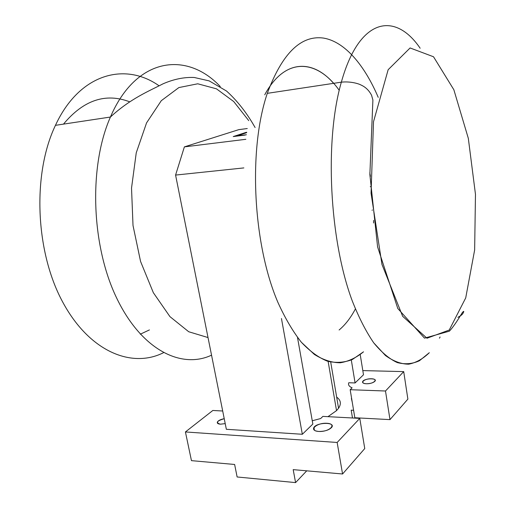 <?xml version="1.0" encoding="UTF-8"?>
<svg xmlns="http://www.w3.org/2000/svg" width="508" height="508" viewBox="0 0 508 508"><rect width="100%" height="100%" fill="white"/><g stroke="black" fill="none" stroke-linecap="round" stroke-linejoin="round"><path stroke-width="0.76" d="M175.578 175.076L243.865 167.913L175.578 175.076L226.346 429.292L175.578 175.076L184.379 146.882L238.804 129.642L247.275 128.537L238.804 129.642L184.379 146.882L175.578 175.076L243.865 167.913L175.578 175.076M281.464 318.535L302.336 434.276L312.845 424.053L297.504 337.471L312.845 424.053L302.336 434.276L226.346 429.292L302.336 434.276L281.464 318.535M312.261 420.776L320.688 418.529L312.261 420.776M322.885 416.389L359.778 418.376L364.757 448.551L359.778 418.376L337.153 442.462L342.563 473.989L364.757 448.551L342.563 473.989L337.153 442.462L185.42 431.952L212.846 410.47L222.695 411.004L212.846 410.47L185.42 431.952L191.459 460.648L185.42 431.952L337.153 442.462L359.778 418.376L322.885 416.389L320.688 418.529L322.885 416.389M295.58 482.6L306.73 470.827L295.58 482.6L237.128 476.974L295.58 482.6L293.192 469.633L295.58 482.6M293.192 469.633L342.563 473.989L293.192 469.633M191.459 460.648L234.632 464.464L237.128 476.974L234.632 464.464L191.459 460.648M220.326 424.193C215.525 422.7 216.827 420.865 224.231 418.7C220.904 419.316 218.669 420.351 217.513 421.799C216.808 423.139 217.742 423.939 220.326 424.193L225.215 423.628L220.326 424.193M318.694 431.451C307.956 430.765 316.363 422.599 326.86 423.278C337.61 423.812 329.527 432.143 318.694 431.451C324.663 431.47 329 430.105 331.705 427.361C335.928 422.027 317.271 422.116 313.925 427.393C312.699 429.622 314.287 430.975 318.694 431.451M352.489 417.982L351.187 410.153L353.587 410.274L351.187 410.153L352.489 417.982M348.767 382.746L355.086 382.949L351.307 359.994L355.086 382.949L348.767 382.746C347.98 384.823 349.091 386.518 352.101 387.826C349.091 386.518 347.98 384.823 348.767 382.746M366.376 383.75C370.446 383.68 373.323 382.816 375.006 381.159C377.635 377.927 364.801 378.155 362.769 381.356C362.039 382.734 363.245 383.527 366.376 383.75C358.889 383.515 364.014 378.498 371.367 378.758C378.847 378.936 373.882 384.01 366.376 383.75M352.254 402.222L351.39 398.513L352.254 402.222M363.493 374.771L355.086 382.949L363.493 374.771L360.223 354.616L363.493 374.771M352.101 387.826L350.177 389.712L385.489 391.008L403.708 371.615L362.814 370.599L403.708 371.615L407.88 399.11L389.985 419.621L354.832 417.741L350.177 389.712L352.101 387.826M356.553 418.198L356.883 417.849L356.553 418.198M385.489 391.008L389.985 419.621L407.88 399.11L403.708 371.615L385.489 391.008L350.177 389.712L354.832 417.741L389.985 419.621L385.489 391.008M246.723 132.29L246.12 132.366L246.202 132.804L246.12 132.366L233.229 136.569L245.135 135.071L233.229 136.569L246.723 132.29M245.853 139.3L184.379 146.882L245.853 139.3M336.525 410.629L327.965 416.662L336.525 410.629L328.13 361.41L336.525 410.629L338.557 408.248L336.525 410.629M246.678 132.651L236.43 135.998L246.399 134.741L236.461 136.163L246.678 132.651M330.708 362.077L338.557 408.248C341.459 403.841 340.83 400.126 336.658 397.104M372.402 209.982L372.053 210.287M370.732 186.881L370.269 186.601M363.525 351.815L352.393 359.499C344.437 362.598 336.131 363.169 327.463 361.207C318.694 357.683 309.994 351.371 301.365 342.259C292.919 331.54 285.096 318.237 277.895 302.355C252.914 244.17 248.094 149.701 267.303 93.345C282.2 53.327 300.984 34.912 323.653 38.106C344.83 41.72 364.458 65.049 378.225 97.346C364.458 65.049 344.83 41.72 323.653 38.106C300.984 34.912 282.2 53.327 267.303 93.345C248.094 149.701 252.914 244.17 277.895 302.355C285.096 318.237 292.919 331.54 301.365 342.259L314.344 354.419C323.151 359.918 331.788 362.706 340.271 362.782C348.532 361.417 356.286 357.765 363.525 351.815M370.402 176.32L369.843 172.701M333.597 83.337C312.337 58.795 283.712 59.322 264.744 94.799C285.496 55.963 317.405 59.385 339.23 90.322M429.317 352.704L419.468 360.731C412.407 363.976 404.997 364.592 397.243 362.572C389.369 358.927 381.527 352.349 373.723 342.843C366.058 331.641 358.927 317.716 352.33 301.079C329.375 240.087 324.358 140.71 341.344 82.169C359.499 16.916 395.415 11.773 420.154 48.241C395.415 11.773 359.499 16.916 341.344 82.169C324.358 140.71 329.375 240.087 352.33 301.079C358.927 317.716 366.058 331.641 373.723 342.843L385.451 355.524C393.376 361.239 401.123 364.128 408.692 364.185C416.052 362.731 422.929 358.908 429.317 352.704M440.087 337.001L439.452 338.176M373.596 220.434L373.577 223.018M355.378 308.966C350.691 317.843 345.275 324.853 339.115 329.997M449.237 330.041L426.987 338.233L402.666 316.319L381.972 264.484L371.056 193.211L373.501 121.78L388.15 69.729L410.096 47.962L433.515 56.763L453.847 89.732L468.319 138.335L475.469 194.297L474.643 249.993L465.715 297.91L449.237 330.041L465.715 297.91L474.643 249.993L475.469 194.297L468.319 138.335L453.847 89.732L433.515 56.763L410.096 47.962L388.15 69.729L373.501 121.78L371.056 193.211L381.972 264.484L402.666 316.319L426.987 338.233L449.237 330.041M220.256 86.531C187.147 51.232 136.379 56.477 110.427 117.037C88.754 165.932 91.173 244.5 116.186 297.053C141.097 349.86 181.229 369.411 211.544 355.168C181.229 369.411 141.097 349.86 116.186 297.053C91.173 244.5 88.754 165.932 110.427 117.037C136.379 56.477 187.147 51.232 220.256 86.531M208.026 337.56L188.716 331.743L169.945 316.63L153.346 292.697L140.57 261.461L133.013 225.489L131.528 188.087L136.246 152.819L146.558 122.892L161.284 100.698L178.873 87.573L197.745 83.788L216.44 88.817L233.744 101.562L248.749 120.631L233.744 101.562L216.44 88.817L197.745 83.788L178.873 87.573L161.284 100.698L146.558 122.892L136.246 152.819L131.528 188.087L133.013 225.489L140.57 261.461L153.346 292.697L169.945 316.63L188.716 331.743L208.026 337.56M158.947 85.706C125.222 61.906 79.591 73.184 55.448 125.336C32.353 173.488 35.255 250.635 62.167 301.047C88.97 351.72 131.718 368.745 163.455 352.717C131.718 368.745 88.97 351.72 62.167 301.047C35.255 250.635 32.353 173.488 55.448 125.336C79.591 73.184 125.222 61.906 158.947 85.706M129.737 101.835C105.601 92.634 83.515 100.063 63.481 124.123C83.515 100.063 105.601 92.634 129.737 101.835M149.422 329.927L140.291 334.194M313.925 427.393L314.439 430.289M217.513 421.799L217.869 423.551M362.769 381.356L363.03 382.937M457.886 317.354C463.315 314.369 462.756 313.404 463.721 311.899C463.931 311.023 463.467 311.258 462.331 312.591C459.67 316.903 454.489 325.717 449.364 331.184L424.51 338.144L397.789 308.489L377.603 246.945L369.868 174.536L372.897 100.025L371.57 95.269C369.075 90.475 365.589 87.078 361.112 85.071C359.175 83.89 350.907 81.121 341.344 82.169L267.303 93.345M255.099 127.521C246.844 112.954 237.331 100.8 226.549 91.053L209.22 80.905L194.234 77.476C184.144 77.045 173.755 79.159 163.068 83.807C149.441 90.894 130.454 98.495 110.427 117.037L55.448 125.336"/></g></svg>
